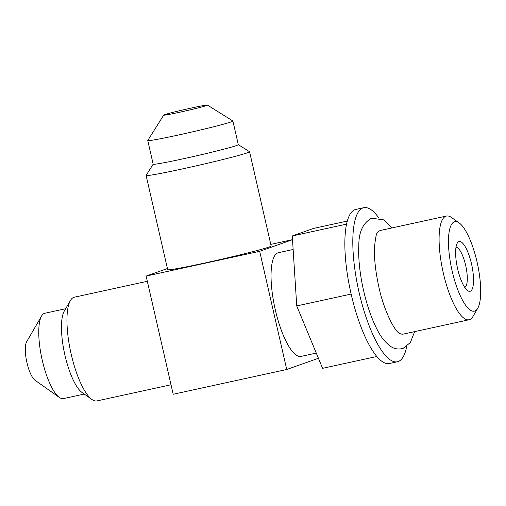 <?xml version="1.0" encoding="UTF-8"?>
<svg xmlns="http://www.w3.org/2000/svg" width="506" height="506" viewBox="0 0 506 506"><rect width="100%" height="100%" fill="white"/><g stroke="black" fill="none" stroke-linecap="round" stroke-linejoin="round"><path stroke-width="0.76" d="M459.119 222.887L451.434 217.453A53.073 15.231 77.7 0 0 446.463 216.043A53.073 15.231 77.7 0 0 443.313 273.019A53.073 15.231 77.7 0 0 469.081 319.754A53.073 15.231 77.7 0 0 473.015 316.402L477.74 308.262A45.793 13.143 77.7 0 0 477.057 261.994A45.793 13.143 77.7 0 0 459.119 222.887A45.793 13.143 77.7 0 0 452.105 270.83A45.793 13.143 77.7 0 0 477.74 308.262M458.898 241.596A25.477 7.312 -102.3 0 1 471.522 263.955A25.477 7.312 -102.3 0 1 470.27 291.228A25.477 7.312 -102.3 0 1 467.626 290.627A25.477 7.312 -102.3 0 1 457.443 267.971A25.477 7.312 -102.3 0 1 457.266 243.133A25.477 7.312 -102.3 0 1 458.898 241.596M399.266 333.207A53.073 15.231 77.7 0 0 399.342 333.258A53.073 15.231 77.7 0 0 403.402 334.08L469.081 319.754M446.463 216.043L380.784 230.369A53.073 15.231 77.7 0 0 380.246 230.521A53.073 15.231 77.7 0 0 377.432 232.804C376.515 232.627 375.541 237.365 374.522 247.017C374.092 257.896 375.395 270.52 378.437 284.891C382.897 307.863 393.921 330.538 399.342 333.258M414.635 331.626L410.385 342.524L403.206 348.299C398.804 349.614 394.718 349.045 390.936 346.604C385.243 342.473 380.676 336.838 377.242 329.697A62.175 17.836 -102.3 0 1 358.824 245.246C358.805 231.976 363.042 222.963 371.549 218.206L383.75 219.863L392.017 227.915M378.716 217.789A78.854 22.625 77.7 0 0 363.757 207.694A78.854 22.625 77.7 0 0 359.083 292.348A78.854 22.625 77.7 0 0 397.368 361.777A78.854 22.625 77.7 0 0 406.767 346.376M363.757 207.694L355.813 209.427A78.854 22.625 77.7 0 0 351.132 294.081A78.854 22.625 77.7 0 0 389.418 363.51L397.368 361.777M347.306 221.052L313.644 228.389L292.272 235.96L296.744 305.928L322.588 368.324L376.843 356.49M292.272 235.96L346.559 224.126M296.744 305.928L351.126 294.068M293.138 249.483L278.42 252.696A53.073 15.231 77.7 0 0 275.27 309.672A53.073 15.231 77.7 0 0 301.038 356.401L316.275 353.08M167.423 268.534L146.126 276.08L173.197 394.256L286.738 369.494L318.419 358.267M286.738 369.494L259.673 251.311L292.512 239.68M292.506 239.654L270.792 244.385M146.126 276.08L259.673 251.311M153.166 164.159L146.12 175.373A53.073 1.841 -12.9 0 0 146.107 175.443L167.688 269.692A53.073 1.841 -12.9 0 0 204.968 262.962A53.073 1.841 -12.9 0 0 271.159 245.992L249.572 151.743A53.073 1.841 -12.9 0 0 249.528 151.686L238.307 144.659M171.022 384.762L96.95 400.916A53.073 15.231 -102.3 0 1 91.972 399.506A53.073 15.231 -102.3 0 1 71.182 354.181A53.073 15.231 -102.3 0 1 70.391 300.558A53.073 15.231 -102.3 0 1 74.331 297.205L147.322 281.285M91.972 399.506L82.048 392.492A43.674 12.53 -102.3 0 1 64.939 355.193A43.674 12.53 -102.3 0 1 64.294 311.07L70.391 300.558M84.268 394.06L63.44 398.601A43.674 12.53 -102.3 0 1 59.341 397.444A43.674 12.53 -102.3 0 1 42.232 360.145A43.674 12.53 -102.3 0 1 41.587 316.022A43.674 12.53 -102.3 0 1 44.825 313.265L65.653 308.723M59.341 397.444L35.022 380.24A20.626 5.92 -102.3 0 1 26.938 362.631A20.626 5.92 -102.3 0 1 26.635 341.79L41.587 316.022M455.988 247.213A20.626 5.92 -102.3 0 1 465.824 266.143A20.626 5.92 -102.3 0 1 464.767 287.446M206.6 105.539A22.441 0.778 167.1 0 1 179.478 112.281A22.441 0.778 167.1 0 1 163.735 115.153A22.441 0.778 167.1 0 1 163.723 115.096A22.441 0.778 167.1 0 1 164.589 114.698A22.441 0.778 167.1 0 1 191.704 107.949A22.441 0.778 167.1 0 1 207.447 105.084A22.441 0.778 167.1 0 1 207.46 105.134A22.441 0.778 167.1 0 1 206.6 105.539M163.723 115.096L147.771 140.491A43.674 1.518 -12.9 0 0 147.758 140.548A43.674 1.518 -12.9 0 0 178.428 135.013A43.674 1.518 -12.9 0 0 232.899 121.048A43.674 1.518 -12.9 0 0 232.861 121.004L207.447 105.084M147.758 140.548L153.173 164.184A43.674 1.518 -12.9 0 0 183.842 158.65A43.674 1.518 -12.9 0 0 238.313 144.684L232.899 121.048M146.107 175.443A53.073 1.841 -12.9 0 0 183.381 168.713A53.073 1.841 -12.9 0 0 249.572 151.743"/></g></svg>
